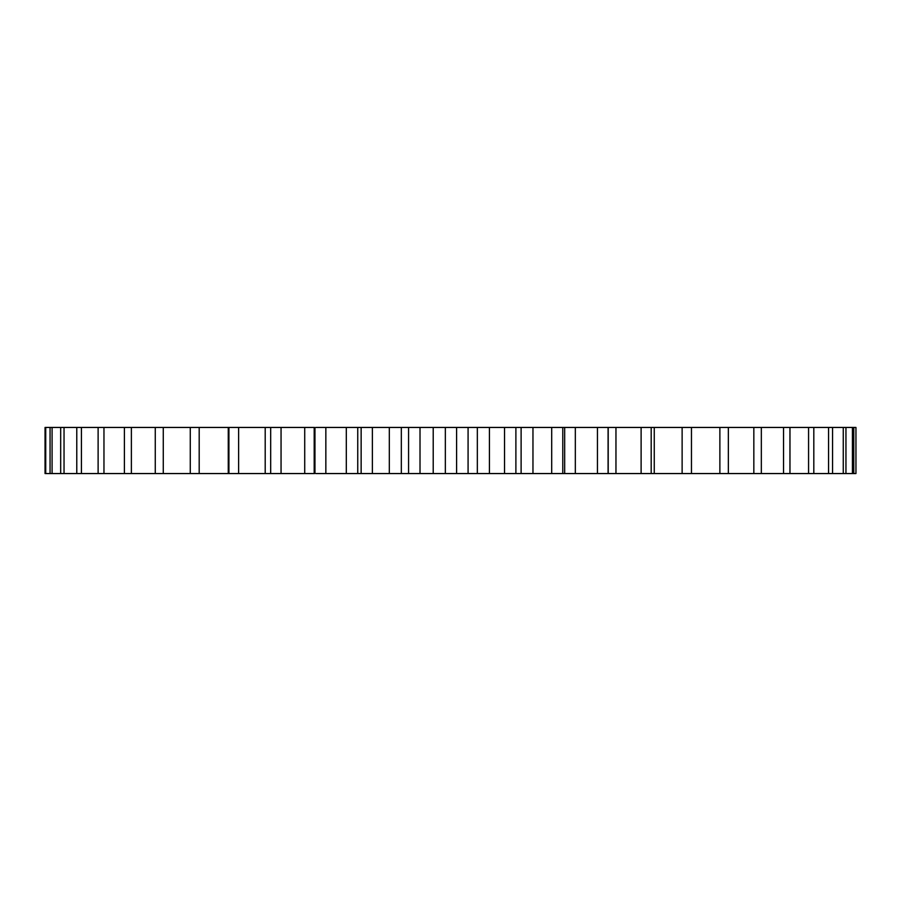 <?xml version="1.0" encoding="UTF-8"?>
<svg xmlns="http://www.w3.org/2000/svg" width="901" height="901" viewBox="0 0 901 901"><rect width="100%" height="100%" fill="white"/><g stroke="black" fill="none" stroke-linecap="round" stroke-linejoin="round"><path stroke-width="1.35" d="M608.209 473.554L608.209 427.446L855.95 427.446L855.95 473.554L315.958 473.554M608.209 427.446L315.958 427.446M314.19 427.446L45.05 427.446L45.05 473.554L314.19 473.554L314.19 427.446M853.788 427.446L853.788 473.554M852.425 427.446L852.425 473.554M845.949 427.446L845.949 473.554M843.257 427.446L843.257 473.554M832.569 427.446L832.569 473.554M828.56 427.446L828.56 473.554M813.817 427.446L813.817 473.554M808.569 427.446L808.569 473.554M789.963 427.446L789.963 473.554M783.543 427.446L783.543 473.554M761.334 427.446L761.334 473.554M753.833 427.446L753.833 473.554M728.346 427.446L728.346 473.554M719.876 427.446L719.876 473.554M691.461 427.446L691.461 473.554M682.125 427.446L682.125 473.554M654.261 427.446L654.261 473.554M651.186 427.446L651.186 473.554M641.118 427.446L641.118 473.554M615.957 427.446L615.957 473.554M608.085 427.446L608.085 473.554M597.442 427.446L597.442 473.554M575.334 427.446L575.334 473.554M562.776 427.446L562.776 473.554M551.694 427.446L551.694 473.554M532.964 427.446L532.964 473.554M515.89 427.446L515.89 473.554M504.526 427.446L504.526 473.554M489.423 427.446L489.423 473.554M477.339 427.446L477.339 473.554M468.081 427.446L468.081 473.554M456.593 427.446L456.593 473.554M445.342 427.446L445.342 473.554M433.212 427.446L433.212 473.554M420.012 427.446L420.012 473.554M408.57 427.446L408.57 473.554M401.328 427.446L401.328 473.554M389.322 427.446L389.322 473.554M372.383 427.446L372.383 473.554M361.143 427.446L361.143 473.554M346.299 427.446L346.299 473.554M325.847 427.446L325.847 473.554M314.956 427.446L314.956 473.554M304.718 427.446L304.718 473.554M281.056 427.446L281.056 473.554M270.683 427.446L270.683 473.554M265.198 427.446L265.198 473.554M238.63 427.446L238.63 473.554M228.922 427.446L228.922 473.554M228.268 427.446L228.268 473.554M199.189 427.446L199.189 473.554M190.269 427.446L190.269 473.554M163.272 427.446L163.272 473.554M155.265 427.446L155.265 473.554M131.377 427.446L131.377 473.554M124.406 427.446L124.406 473.554M103.964 427.446L103.964 473.554M98.119 427.446L98.119 473.554M81.417 427.446L81.417 473.554M76.776 427.446L76.776 473.554M64.039 427.446L64.039 473.554M60.682 427.446L60.682 473.554M52.089 427.446L52.089 473.554M50.062 427.446L50.062 473.554M45.726 427.446L45.726 473.554M564.668 473.554L564.668 427.446M521.116 473.554L521.116 427.446M357.742 473.554L357.742 427.446"/></g></svg>
